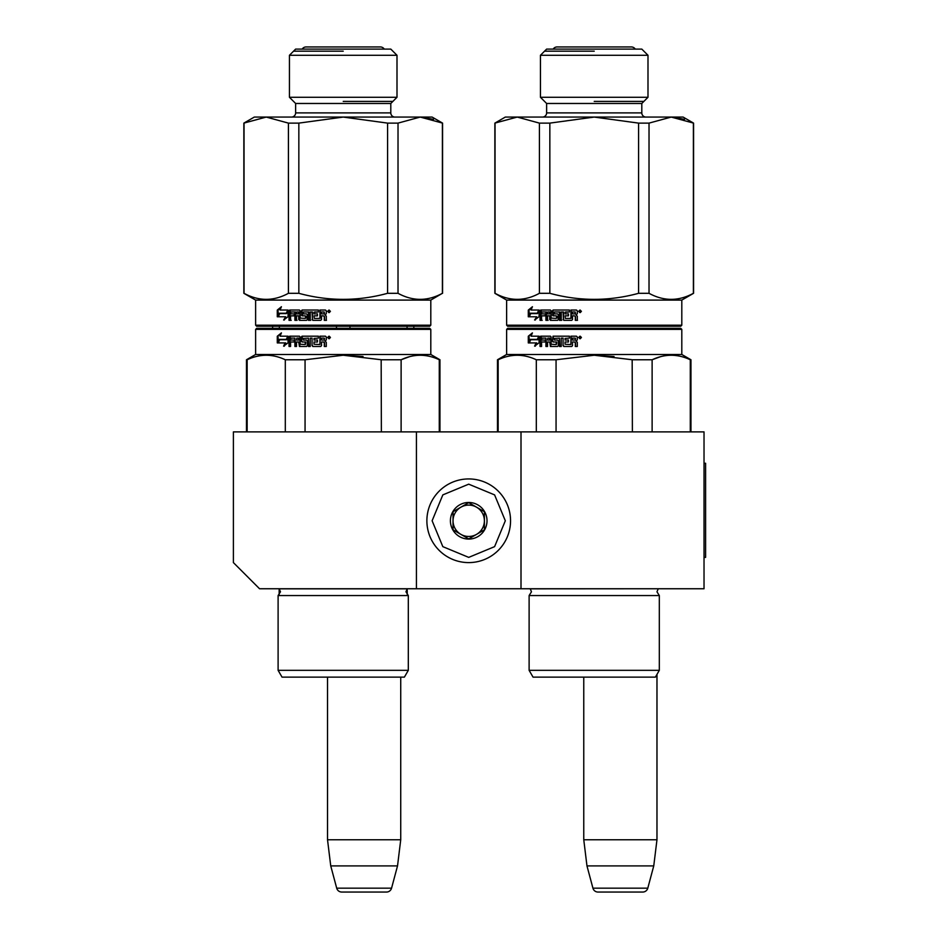<?xml version="1.0" encoding="UTF-8"?>
<svg xmlns="http://www.w3.org/2000/svg" width="939" height="939" viewBox="0 0 939 939"><rect width="100%" height="100%" fill="white"/><g stroke="black" fill="none" stroke-linecap="round" stroke-linejoin="round"><path stroke-width="1.41" d="M416.423 588.753L416.423 431.881L233.4 431.881L233.4 562.602L259.54 588.753L521.004 588.753L521.004 431.881L704.027 431.881L704.027 588.753L521.004 588.753M416.423 431.881L521.004 431.881M583.765 677.125L583.765 839.759L586.969 865.899L592.932 888.177A5.235 5.235 33.8 0 0 597.99 892.05L642.746 892.05A5.235 5.235 -33.8 0 0 647.793 888.177L592.932 888.177M656.971 591.793L658.274 588.753L530.242 588.835L531.462 591.793L529.115 595.549L529.115 670.329L659.319 670.329L655.399 677.125L659.319 670.329L659.319 595.549L656.971 591.793L659.319 595.549L659.319 670.329M656.971 674.402L656.971 839.759L583.765 839.759M656.971 839.759L653.755 865.899L586.969 865.899M653.755 865.899L647.793 888.177M327.523 677.125L327.523 839.759L330.739 865.899L336.702 888.177A5.235 5.235 33.8 0 0 341.749 892.05L386.504 892.05A5.235 5.235 -33.8 0 0 391.563 888.177L336.702 888.177M400.73 677.125L400.73 839.759L327.523 839.759M400.73 839.759L397.526 865.899L330.739 865.899M397.526 865.899L391.563 888.177M386.504 892.05L341.749 892.05M468.714 562.602A41.832 41.832 0 0 0 510.546 520.769A41.832 41.832 0 0 0 468.714 478.937A41.832 41.832 0 0 0 426.881 520.769A41.832 41.832 0 0 0 468.714 562.602M468.714 557.379L494.595 546.651L505.323 520.769L494.595 494.888L468.714 484.172L442.832 494.888L432.116 520.769L442.832 546.651L468.714 557.379M468.714 539.08A18.299 18.299 0 0 0 487.012 520.769A18.299 18.299 0 0 0 468.714 502.471A18.299 18.299 0 0 0 450.415 520.769A18.299 18.299 0 0 0 468.714 539.08M468.714 538.892L484.407 529.831L484.407 511.72L468.714 502.658L453.032 511.72L453.032 529.831L468.714 538.892M460.873 507.189A15.693 15.693 0 0 1 476.554 507.189A15.693 15.693 0 0 0 453.032 520.769A15.693 15.693 0 0 0 476.554 534.361A15.693 15.693 0 0 0 476.554 507.189A15.693 15.693 0 0 1 484.407 520.769M476.554 534.361A15.693 15.693 0 0 1 453.032 520.769M442.574 293.308L442.574 123.115L432.116 117.07L420.203 117.07L398.019 123.115L398.019 293.308C412.808 301.36 427.597 301.36 442.386 293.308L430.801 300.093L430.801 325.199L429.757 326.244L430.801 325.199L255.619 325.199L255.619 300.093L243.858 293.308L243.858 123.115L254.316 117.07L266.23 117.07L243.858 123.115L244.046 293.308L244.046 123.115M429.757 326.244L256.664 326.244L255.619 325.199L256.664 326.244M298.837 123.115L298.837 293.308C328.427 301.36 358.005 301.36 387.584 293.308L387.584 123.115L343.216 117.07L298.837 123.115L288.414 123.115L266.23 117.07L420.203 117.07L442.574 123.115M394.979 117.07A4.179 4.179 -48.5 0 1 390.8 112.891L390.8 103.478L396.997 97.28L289.435 97.28L289.435 55.284L295.632 49.098L390.8 49.098L396.997 55.284L289.435 55.284L295.632 49.098M396.997 97.28L396.997 55.284M390.8 103.478L295.632 103.478L289.435 97.28L289.435 55.284M390.8 112.891L295.632 112.891L295.632 103.478L289.435 97.28M295.632 112.891A4.179 4.179 48.5 0 1 291.442 117.07A4.179 4.179 48.5 0 0 295.632 112.891L295.632 103.478M298.837 293.308L288.414 293.308L288.414 123.115M244.046 293.308C258.835 301.36 273.625 301.36 288.414 293.308M442.386 293.308L442.386 123.115M398.019 123.115L387.584 123.115M398.019 293.308L387.584 293.308M430.801 300.093L255.619 300.093L243.858 293.308M279.646 313.591L278.367 316.783M286.465 313.591L278.871 313.591L277.58 316.783L285.726 316.783L283.625 320.011L288.073 316.678L288.073 310.034L286.465 313.591L288.073 311.502M285.726 316.783L284.329 320.011M280.796 310.034L287.745 310.034L286.301 313.227L279.493 313.227M286.301 313.227L278.73 313.227L277.287 316.783L277.287 310.081L278.073 310.081L278.073 314.835M281.043 307.64L278.073 310.081M287.745 310.034L280.045 310.034L281.43 306.736L277.287 310.081M319.917 318.403L314.319 318.403L314.013 315.844L317.464 315.844L314.365 315.844M314.365 313.908L317.464 313.908L317.464 315.844M317.464 313.908L314.013 313.908L314.013 312.288L318.391 311.971L314.659 311.971M301.83 310.844L302.053 310.034L318.391 310.034L302.534 310.034L301.83 310.844L302.534 315.844M301.337 310.844L301.83 315.023M305.222 315.844L302.053 315.844L301.337 315.023M305.222 318.403L300.128 318.086L300.128 310.844L299.424 310.034L290.304 310.034L289.67 320.34L291.196 320.34M299.424 310.034L289.67 310.034L289.024 310.844L289.67 310.844M289.024 310.844L289.024 320.34L290.574 320.34L290.574 315.844L294.247 315.844L291.196 315.844M297.088 320.34L295.48 320.34L295.48 311.971L290.82 311.971L290.574 313.908L294.247 313.908L291.196 313.908M294.905 311.971L294.905 320.34L296.524 320.34L296.524 315.844L299.248 315.844L299.94 320.34L306.584 320.34L299.424 320.34L299.248 319.53M298.719 315.844L298.719 319.53M310.645 320.34L308.861 320.34L308.861 311.971L303.367 311.971L303.367 313.908L306.584 313.908L303.849 313.908M308.45 311.971L308.45 320.34L310.246 320.34L310.246 311.971L312.441 311.971L312.441 319.53L312.065 311.971M319.941 318.086L319.941 310.034L325.457 310.034L326.291 310.844L326.291 313.743L325.047 314.952L326.291 316.15L326.291 320.34L324.295 320.34L324.295 316.654L323.474 315.844L321.514 315.844L321.514 319.53L320.704 320.34L313.203 320.34L312.441 319.53M320.704 320.34L312.84 320.34L312.065 319.53M323.474 315.844L324.53 316.654L324.53 320.34L326.49 320.34M330.411 311.337L329.026 312.652L327.652 311.337L329.026 310.034L330.411 311.337M329.12 312.64L327.84 311.337L329.12 310.034M306.584 313.908L307.323 314.718L307.323 319.53L306.584 320.34M294.247 313.908L294.247 315.844M305.504 316.15L305.504 318.086M318.391 310.034L318.391 311.971M325.457 310.034L320.222 310.034L320.222 318.086M298.719 313.908L298.449 311.971L296.794 311.971L296.524 313.908L299.248 313.908L298.978 311.971L297.346 311.971M324.295 313.908L323.978 311.971L321.514 311.971L321.514 313.908L324.53 313.908L324.213 311.971M305.961 316.15L305.961 318.086M329.671 311.502L329.507 310.41L328.462 310.41L328.462 312.253L328.744 311.443L329.284 312.253L329.824 311.502L329.671 312.253M329.507 310.41L328.638 310.41M343.216 101.389L392.889 101.389M343.216 51.187L293.531 51.187M336.749 677.125L346.479 677.125M429.757 328.333L343.216 328.333L429.757 328.333L430.801 329.378L430.801 354.484L439.957 359.766L439.957 431.881M328.181 328.333L272.615 328.333C262.227 328.333 262.227 328.333 272.615 328.333L256.664 328.333L255.619 329.378L430.801 329.378M343.216 328.333L256.664 328.333L343.216 328.333M334.906 328.333L264.775 328.333L334.906 328.333M347.63 328.333L421.658 328.333L347.63 328.333M408.312 670.329L408.312 595.549L278.108 595.549L280.468 591.793L279.165 588.753L279.153 594.833L278.108 595.549L278.108 670.329L408.312 670.329L404.392 677.125L282.029 677.125L278.108 670.329L278.108 595.549L279.153 594.833M349.684 677.125L340.035 677.125M247.145 431.881L247.145 359.766L246.476 359.766L246.476 431.881L246.476 359.766L255.619 354.484L246.476 359.766M285.303 431.881L285.303 359.766C272.592 353.768 259.868 353.768 247.145 359.766M305.058 431.881L305.058 359.766L285.303 359.766M439.276 431.881L439.276 359.766L439.957 359.766M381.375 431.881L381.164 359.719M363.029 356.491L343.216 355.235L381.375 359.766L401.117 359.766C413.841 353.768 426.564 353.768 439.276 359.766M409.322 356.75L401.117 359.766L401.117 431.881M305.058 359.766L343.216 355.235M430.801 354.484L255.619 354.484L255.619 329.378L255.619 354.484M286.465 339.73L288.073 336.185L288.073 342.817L283.625 346.162L285.033 342.923L277.58 342.923L278.871 339.73L287.146 339.73L288.073 337.653M278.367 342.923L279.646 339.73M284.329 346.162L285.726 342.923L285.033 342.923M280.045 336.185L287.745 336.185L286.301 339.366L278.73 339.366L277.287 342.923L277.287 336.232L281.43 332.887L280.045 336.185M277.287 336.232L281.043 333.779M278.073 340.974L278.073 336.232M319.917 344.543L319.941 336.185L325.457 336.185L326.291 336.995L326.291 339.895L325.047 341.092L326.291 342.301L326.291 346.479L324.295 346.479L324.295 342.794L323.474 341.984L321.514 341.984L321.514 345.669L320.704 346.479L312.84 346.479L312.065 345.669L312.065 338.11L310.246 338.11L310.246 346.479L308.45 346.479L308.45 338.11L303.097 338.427L303.367 340.047L306.584 340.047L307.323 340.857L307.323 345.669L306.584 346.479L299.424 346.479L298.719 341.984L296.524 341.984L296.524 346.479L294.905 346.479L294.905 338.11L290.82 338.11L290.574 340.047L294.247 340.047L294.247 341.984L290.574 341.984L290.574 346.479L289.024 346.479L289.024 336.995L289.67 336.185L299.424 336.185L300.128 336.995L300.128 344.237L305.222 344.543L305.222 341.984L302.053 341.984L301.337 341.174L301.337 336.995L302.053 336.185L318.391 336.185L318.391 338.11L314.013 338.427L314.013 340.047L317.464 340.047L317.464 341.984L314.013 341.984L314.013 344.237L319.917 344.543L320.222 336.185M301.337 341.174L302.534 336.185M305.504 344.237L305.68 341.984M289.67 346.479L290.304 336.185M289.024 336.995L289.67 336.995M294.905 338.11L295.48 346.479M308.45 338.11L308.861 346.479M312.065 338.11L312.065 345.669M324.53 346.479L324.53 342.794L323.709 341.984M328.744 338.404L328.462 336.561L329.671 336.702L329.671 338.404L329.131 337.594L328.744 338.404L329.296 337.594M328.638 336.561L329.824 336.702L329.448 338.404M329.108 338.791L327.84 337.488L329.108 336.185M330.411 337.488L329.026 338.791L327.652 337.488L329.026 336.185L330.411 337.488M298.449 338.11L298.719 340.047L296.524 340.047L296.794 338.11L298.978 338.11L297.346 338.11M299.248 340.047L298.978 338.11M324.295 340.047L321.514 340.047L321.514 338.11L324.213 338.11L324.295 340.047L324.53 338.427M302.534 341.984L301.83 341.174M299.94 346.479L299.248 341.984M313.203 346.479L312.441 345.669M380.342 46.95L306.091 46.95L380.342 46.95A4.66 4.66 0 0 1 384.262 49.098M302.17 49.098A4.66 4.66 0 0 1 306.091 46.95A4.66 4.66 0 0 0 302.17 49.098A4.66 4.66 0 0 1 306.091 46.95M413.806 326.244L413.806 328.333C424.193 328.333 424.193 328.333 413.806 328.333C424.193 328.333 424.193 328.333 413.806 328.333M407.068 326.244L407.068 328.333M349.954 326.244L349.954 328.333M336.467 326.244L336.467 328.333M279.364 326.244L279.364 328.333M272.615 326.244L272.615 328.333C262.227 328.333 262.227 328.333 272.615 328.333M254.316 117.07L243.858 123.115M255.619 325.199L255.619 300.093M420.203 117.07L433.536 119.335L420.203 117.07M681.808 325.199L681.808 300.093L681.808 325.199L680.763 326.244L681.808 325.199L506.626 325.199L506.626 300.093L494.865 293.308L494.865 123.115L505.323 117.07L517.225 117.07L494.865 123.115L495.041 293.308L495.041 123.115M680.763 326.244L507.67 326.244L506.626 325.199L507.67 326.244M506.626 325.199L506.626 300.093L681.808 300.093L693.393 293.308C678.604 301.36 663.814 301.36 649.025 293.308L649.025 123.115L671.209 117.07L683.111 117.07L693.569 123.115L671.209 117.07L517.225 117.07L539.42 123.115L549.843 123.115L594.223 117.07L638.59 123.115L638.59 293.308C609.012 301.36 579.422 301.36 549.843 293.308L549.843 123.115M641.807 103.478L647.992 97.28L641.807 103.478L641.807 112.891A4.179 4.179 -48.5 0 0 645.985 117.07A4.179 4.179 -48.5 0 1 641.807 112.891L641.807 103.478L546.627 103.478L540.441 97.28L540.441 55.284L546.627 49.098L641.807 49.098L647.992 55.284L540.441 55.284L540.441 97.28L647.992 97.28L647.992 55.284L641.807 49.098M546.627 112.891L546.627 103.478L546.627 112.891A4.179 4.179 48.5 0 1 542.449 117.07A4.179 4.179 48.5 0 0 546.627 112.891L641.807 112.891M549.843 293.308L539.42 293.308L539.42 123.115M495.041 293.308C509.83 301.36 524.631 301.36 539.42 293.308M693.393 293.308L693.393 123.115M649.025 123.115L638.59 123.115M649.025 293.308L638.59 293.308M530.652 313.591L529.361 316.783M537.472 313.591L529.878 313.591L528.587 316.783L536.732 316.783L534.62 320.011L539.08 316.678L539.08 310.034L537.472 313.591L539.08 311.502M536.732 316.783L535.336 320.011M531.803 310.034L538.74 310.034L537.308 313.227L530.5 313.227M537.308 313.227L529.725 313.227L528.293 316.783L528.293 310.081L529.08 310.081L529.08 314.835M532.049 307.64L529.08 310.081M538.74 310.034L531.051 310.034L532.436 306.736L528.293 310.081M570.912 318.403L565.313 318.403L565.02 315.844L568.471 315.844L565.372 315.844M565.372 313.908L568.471 313.908L568.471 315.844M568.471 313.908L565.02 313.908L565.02 312.288L569.398 311.971L565.665 311.971M552.836 310.844L553.048 310.034L569.398 310.034L553.541 310.034L552.836 310.844L553.541 315.844M552.343 310.844L552.836 315.023M556.228 315.844L553.048 315.844L552.343 315.023M556.228 318.403L551.123 318.086L551.123 310.844L550.418 310.034L541.31 310.034L540.676 320.34L542.202 320.34M550.418 310.034L540.676 310.034L540.031 310.844L540.676 310.844M540.031 310.844L540.031 320.34L541.568 320.34L541.568 315.844L545.254 315.844L542.202 315.844M548.094 320.34L546.486 320.34L546.486 311.971L541.826 311.971L541.568 313.908L545.254 313.908L542.202 313.908M545.911 311.971L545.911 320.34L547.531 320.34L547.531 315.844L550.254 315.844L550.947 320.34L557.578 320.34L550.418 320.34L550.254 319.53M549.726 315.844L549.726 319.53M561.651 320.34L559.867 320.34L559.867 311.971L554.374 311.971L554.374 313.908L557.578 313.908L554.855 313.908M559.456 311.971L559.456 320.34L561.252 320.34L561.252 311.971L563.447 311.971L563.447 319.53L563.071 311.971M570.947 318.086L570.947 310.034L576.464 310.034L577.297 310.844L577.297 313.743L576.053 314.952L577.297 316.15L577.297 320.34L575.302 320.34L575.302 316.654L574.48 315.844L572.52 315.844L572.52 319.53L571.698 320.34L564.21 320.34L563.447 319.53M571.698 320.34L563.846 320.34L563.071 319.53M574.48 315.844L575.525 316.654L575.525 320.34L577.497 320.34M581.417 311.337L580.032 312.652L578.659 311.337L580.032 310.034L581.417 311.337M580.114 312.64L578.847 311.337L580.114 310.034M557.578 313.908L558.329 314.718L558.329 319.53L557.578 320.34M545.254 313.908L545.254 315.844M556.51 316.15L556.51 318.086M569.398 310.034L569.398 311.971M576.464 310.034L571.229 310.034L571.229 318.086M549.726 313.908L549.456 311.971L547.801 311.971L547.531 313.908L550.254 313.908L549.984 311.971L548.353 311.971M575.302 313.908L574.985 311.971L572.52 311.971L572.52 313.908L575.525 313.908L575.208 311.971M556.968 316.15L556.968 318.086M580.666 311.502L580.513 310.41L579.469 310.41L579.469 312.253L579.739 311.443L580.279 312.253L580.83 311.502L580.666 312.253M580.513 310.41L579.645 310.41M594.223 101.389L643.896 101.389M594.223 51.187L544.538 51.187M587.755 677.125L597.486 677.125M579.187 328.333L507.67 328.333L579.187 328.333L507.67 328.333L506.626 329.378L681.808 329.378L680.763 328.333L594.223 328.333L680.763 328.333L681.808 329.378L681.808 354.484L690.963 359.766L690.963 431.881L690.963 359.766L690.282 359.766L690.282 431.881M594.223 328.333L507.67 328.333L594.223 328.333M585.913 328.333L515.781 328.333L585.913 328.333M598.636 328.333L672.653 328.333L598.636 328.333M659.319 595.549L529.115 595.549L531.462 591.793M600.69 677.125L533.035 677.125L529.115 670.329L529.115 595.549M655.399 677.125L591.042 677.125M498.151 431.881L498.151 359.766L497.482 359.766L497.482 431.881L497.482 359.766L506.626 354.484L497.482 359.766M536.31 431.881L536.31 359.766C523.586 353.768 510.875 353.768 498.151 359.766M556.064 431.881L556.064 359.766L536.31 359.766M632.381 431.881L632.17 359.719M614.036 356.491L594.223 355.235L632.381 359.766L652.124 359.766C664.847 353.768 677.559 353.768 690.282 359.766M660.328 356.75L652.124 359.766L652.124 431.881M556.064 359.766L594.223 355.235M681.808 329.378L681.808 354.484L506.626 354.484L506.626 329.378L506.626 354.484M537.472 339.73L539.08 336.185L539.08 342.817L534.62 346.162L536.04 342.923L528.587 342.923L529.878 339.73L538.153 339.73L539.08 337.653M529.361 342.923L530.652 339.73M535.336 346.162L536.732 342.923L536.04 342.923M531.051 336.185L538.74 336.185L537.308 339.366L529.725 339.366L528.293 342.923L528.293 336.232L532.436 332.887L531.051 336.185M528.293 336.232L532.049 333.779M529.08 340.974L529.08 336.232M570.912 344.543L570.947 336.185L576.464 336.185L577.297 336.995L577.297 339.895L576.053 341.092L577.297 342.301L577.297 346.479L575.302 346.479L575.302 342.794L574.48 341.984L572.52 341.984L572.52 345.669L571.698 346.479L563.846 346.479L563.071 345.669L563.071 338.11L561.252 338.11L561.252 346.479L559.456 346.479L559.456 338.11L554.092 338.427L554.374 340.047L557.578 340.047L558.329 340.857L558.329 345.669L557.578 346.479L550.418 346.479L549.726 341.984L547.531 341.984L547.531 346.479L545.911 346.479L545.911 338.11L541.826 338.11L541.568 340.047L545.254 340.047L545.254 341.984L541.568 341.984L541.568 346.479L540.031 346.479L540.031 336.995L540.676 336.185L550.418 336.185L551.123 336.995L551.123 344.237L556.228 344.543L556.228 341.984L553.048 341.984L552.343 341.174L553.048 336.185L569.398 336.185L569.398 338.11L565.02 338.427L565.02 340.047L568.471 340.047L568.471 341.984L565.02 341.984L565.02 344.237L570.912 344.543L571.229 336.185M552.343 341.174L553.541 336.185M556.51 344.237L556.686 341.984M540.676 346.479L541.31 336.185M540.031 336.995L540.676 336.995M545.911 338.11L546.486 346.479M559.456 338.11L559.867 346.479M563.071 338.11L563.071 345.669M574.48 341.984L575.302 342.794L574.715 341.984M575.525 346.479L575.525 342.794M579.739 338.404L579.469 336.561L580.666 336.702L580.666 338.404L580.126 337.594L579.739 338.404L580.302 337.594M579.645 336.561L580.83 336.702L580.455 338.404M580.114 338.791L578.847 337.488L580.114 336.185M581.417 337.488L580.032 338.791L578.659 337.488L580.032 336.185L581.417 337.488M549.456 338.11L549.726 340.047L547.531 340.047L547.801 338.11L549.984 338.11L548.353 338.11M550.254 340.047L549.984 338.11M575.302 340.047L572.52 340.047L572.52 338.11L575.208 338.11L575.302 340.047L575.525 338.427M553.541 341.984L552.836 341.174M550.947 346.479L550.254 341.984M564.21 346.479L563.447 345.669M631.348 46.95A4.66 4.66 0 0 1 635.269 49.098A4.66 4.66 0 0 0 631.348 46.95L557.085 46.95A4.66 4.66 0 0 0 553.177 49.098A4.66 4.66 0 0 1 557.085 46.95A4.66 4.66 0 0 0 553.177 49.098M671.209 117.07L684.543 119.335L671.209 117.07M647.992 97.28L647.992 55.284M681.808 300.093L693.569 293.308L693.569 123.115L683.111 117.07M507.67 328.333L586.042 328.333L507.67 328.333L506.626 329.378M602.427 328.333L672.653 328.333L602.427 328.333M505.323 117.07L494.865 123.115M506.626 300.093L494.865 293.308M704.027 463.256L705.6 463.256L705.6 557.379L704.027 557.379M279.235 588.835L407.186 588.835L405.965 591.793L408.312 595.549M407.186 588.835L407.268 594.833M256.664 328.333L255.619 329.378M282.029 677.125L278.108 670.329M693.569 293.308L693.569 123.115M681.808 354.484L690.963 359.766M533.035 677.125L529.115 670.329"/></g></svg>
